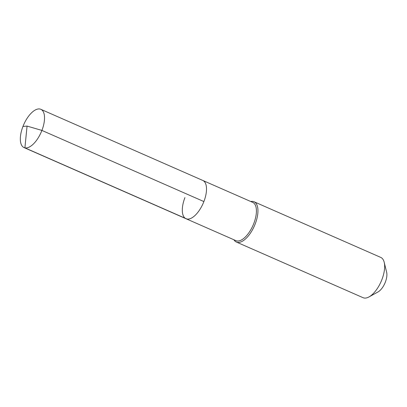 <?xml version="1.0" encoding="UTF-8"?>
<svg xmlns="http://www.w3.org/2000/svg" width="407" height="407" viewBox="0 0 407 407"><rect width="100%" height="100%" fill="white"/><g stroke="black" fill="none" stroke-linecap="round" stroke-linejoin="round"><path stroke-width="0.61" d="M184.926 197.609A20.899 9.519 -66.3 0 0 186.004 218.722L235.907 240.639A20.899 9.519 -66.3 0 0 253.795 223.484A20.899 9.519 113.7 0 0 252.716 202.371L202.808 180.454A20.899 9.519 113.7 0 1 203.887 201.562A20.899 9.519 -66.3 0 1 186.004 218.722A20.899 9.519 -66.3 0 0 203.887 201.562A20.899 9.519 113.7 0 0 202.808 180.454L40.837 109.31A20.899 9.519 113.7 0 1 41.911 130.423L203.887 201.562M233.939 239.774A21.998 10.022 -66.3 0 0 236.36 242.038A21.998 10.022 -66.3 0 0 255.189 223.977A21.998 10.022 113.7 0 0 254.054 201.755A21.998 10.022 113.7 0 0 250.748 201.506M254.054 201.755L380.759 257.407A21.998 10.022 113.7 0 1 384.208 262.306A21.998 10.022 113.7 0 1 381.893 279.629A21.998 10.022 -66.3 0 1 369.007 296.917A21.998 10.022 -66.3 0 1 363.064 297.69L236.36 242.038M369.007 296.917L378.037 291.936A12.464 5.678 -66.3 0 0 385.337 282.143A12.464 5.678 113.7 0 0 386.65 272.324L384.208 262.306M186.879 218.997L24.903 147.858L27.06 126.084L22.95 126.47A20.899 9.519 -66.3 0 0 24.028 147.578A20.899 9.519 -66.3 0 0 41.911 130.423L27.06 126.084L22.95 126.47A20.899 9.519 113.7 0 1 40.837 109.31M186.004 218.722L24.028 147.578"/></g></svg>

